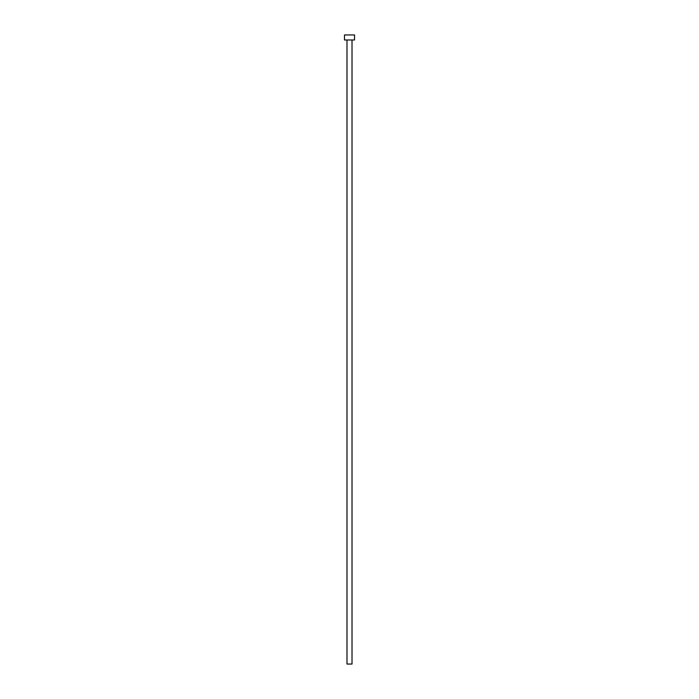 <?xml version="1.0" encoding="UTF-8"?>
<svg xmlns="http://www.w3.org/2000/svg" width="699" height="699" viewBox="0 0 699 699"><rect width="100%" height="100%" fill="white"/><g stroke="black" fill="none" stroke-linecap="round" stroke-linejoin="round"><path stroke-width="1.05" d="M346.984 39.983L346.984 664.05L352.016 664.05L352.016 39.983L352.016 664.05L346.984 664.05L346.984 39.983M344.467 34.95L344.467 39.983L354.533 39.983L354.533 34.95L344.467 34.95L344.467 39.983L354.533 39.983L354.533 34.95L344.467 34.95"/></g></svg>
